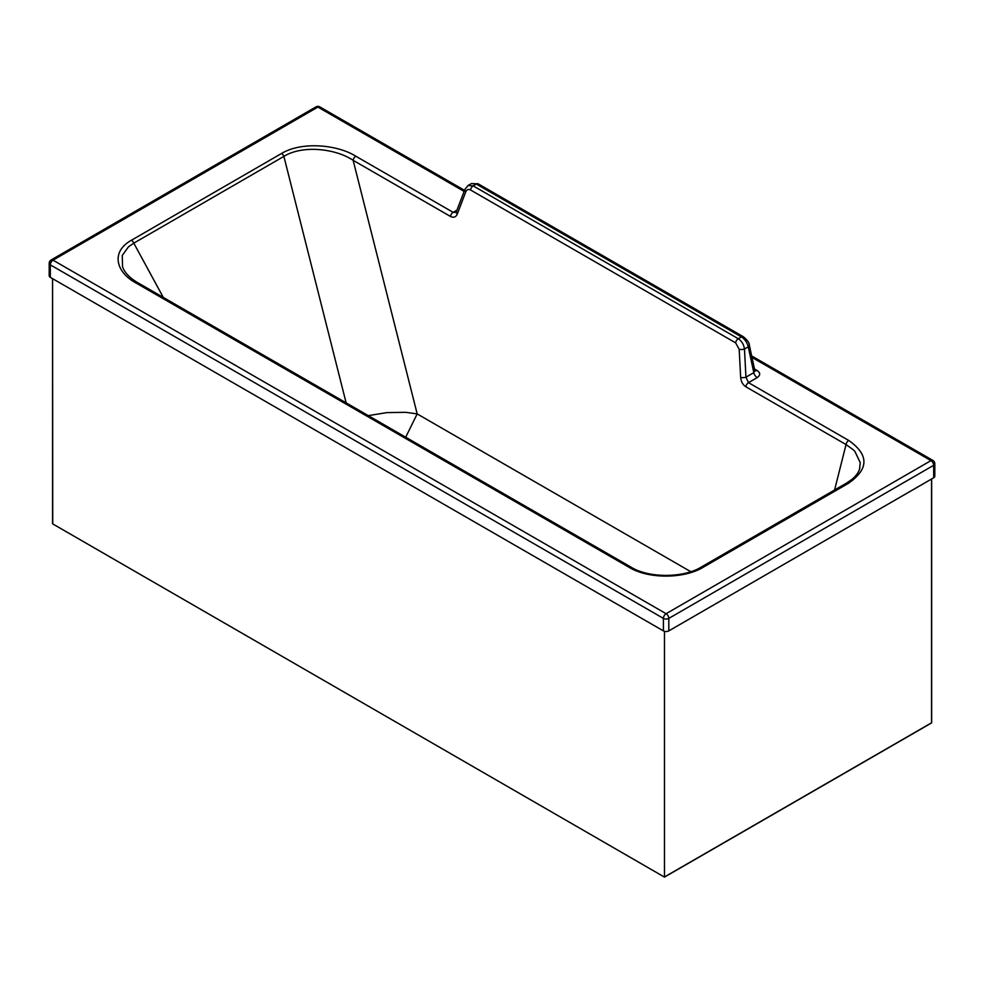 <?xml version="1.0" encoding="UTF-8"?>
<svg xmlns="http://www.w3.org/2000/svg" width="984" height="984" viewBox="0 0 984 984"><rect width="100%" height="100%" fill="white"/><g stroke="black" fill="none" stroke-linecap="round" stroke-linejoin="round"><path stroke-width="1.48" d="M49.2 263.294L49.2 275.791A3.825 2.214 0 0 0 50.319 277.353L663.413 630.892A3.825 2.214 0 0 0 668.812 630.892L933.681 477.781A3.825 2.214 0 0 0 934.8 476.219L934.8 463.735A3.825 2.214 180 0 1 933.681 465.297L668.812 618.395A3.825 2.214 180 0 1 663.413 618.395L50.319 264.856A3.825 2.214 180 0 1 49.2 263.294L49.2 263.294A3.825 3.825 0 0 1 51.106 259.985A3.825 2.214 60 0 1 53.025 260.17L317.893 107.072L464.141 191.413M50.319 277.353L50.319 264.856A3.825 2.202 -60 0 1 51.82 261.203A3.825 2.202 -60 0 1 53.025 260.17L666.106 613.708A3.825 2.214 -120 0 1 668.812 618.395L668.812 630.892M163.307 297.426L133.787 243.159L128.56 246.738L122.262 255.41L122.57 266.971L123.959 269.899M629.157 567.35A3.825 2.202 120 0 1 631.064 567.165L138.166 282.937A3.825 2.202 120 0 0 136.247 283.121L629.157 567.35C648.505 579.17 684.151 578.949 703.351 567.165L848.466 483.292C868.983 469.036 869.069 454.756 848.712 440.451L748.492 382.653L745.946 377.192L744.47 349.037C743.781 344.437 741.727 341.005 738.283 338.73L473.206 185.878L468.052 185.521M631.064 567.165C648.96 578.272 683.659 578.075 701.444 566.968L701.444 566.968A3.825 2.214 60 0 1 703.351 567.165M859.561 469.061L860.237 462.64L854.936 451.471L853.226 449.737L846.043 444.559L745.835 386.773C742.797 384.756 741.075 381.644 740.657 377.425L739.181 349.271L735.626 342.85L470.549 189.986C468.421 188.953 466.846 189.506 465.85 191.659L457.302 214.032C455.887 217.169 453.599 217.968 450.475 216.455L353.145 160.331C335.802 148.609 302.568 144.746 283.884 156.394L133.787 243.159A3.825 2.214 -120 0 0 131.438 240.244C110.331 251.941 116.112 272.494 136.247 283.121M701.444 566.968L846.548 483.095A3.825 2.214 60 0 1 848.466 483.292M346.122 402.85L283.884 156.394A3.825 2.214 -120 0 0 281.535 153.479L131.438 240.244M315.975 106.887A3.825 2.214 60 0 1 317.893 107.072A3.825 2.202 120 0 1 319.8 106.887A3.825 3.825 0 0 0 315.975 106.887L51.106 259.985M663.413 630.892L663.413 618.395A3.825 2.202 -60 0 1 666.106 613.708L930.975 460.61A3.825 2.202 120 0 1 932.881 460.426A3.825 3.825 0 0 1 934.8 463.735M457.302 214.032A3.825 2.263 -159.1 0 1 456.392 211.658L455.912 212.396L453.132 212.335L355.802 156.21C337.377 144.599 301.768 141.29 281.535 153.479M465.85 191.659A3.825 2.263 -159.1 0 1 464.94 189.297L456.392 211.658M464.94 189.297L468.064 185.509L471.459 183.553L476.342 184.057L473.206 185.878A3.825 2.202 -60 0 0 470.549 189.986M739.181 349.271A3.825 1.218 -3 0 0 744.47 349.037L748.258 346.848L753.818 372.628L754.814 370.513L749.365 345.286A3.825 1.673 167.8 0 1 748.258 346.848C747.151 342.469 744.876 339.16 741.419 336.922L738.283 338.73A3.825 2.202 -60 0 0 735.626 342.85M740.657 377.425A3.825 1.218 -3 0 0 745.946 377.192L753.818 372.628A4.92 2.841 60 0 0 757.2 377.622C760.558 375.175 760.484 372.776 757.004 370.427A4.92 2.841 -60 0 1 754.913 370.82M933.681 477.781L933.681 465.297A3.825 2.214 -120 0 0 930.975 460.61L751.985 357.401M368.274 415.629L386.847 412.616L405.642 412.308L417.179 413.907L353.145 160.331A3.825 2.202 -60 0 1 355.802 156.21M405.703 437.216L417.179 413.907L690.768 571.679M52.558 523.66L52.558 278.632L52.73 523.906L664.483 877.113L931.651 722.883L931.528 479.036L931.528 722.809L664.483 876.965L664.483 631.322L664.483 876.965M49.901 261.498A3.825 1.808 19.1 0 1 51.82 261.203M456.982 210.109L453.132 212.335A3.825 2.202 -60 0 0 450.475 216.455M757.004 370.427L754.482 368.963M745.835 386.773A3.825 2.202 -60 0 1 748.492 382.653L757.2 377.622M743.326 336.725L478.249 183.873A3.825 2.202 120 0 0 476.342 184.057L741.419 336.922A3.825 2.202 120 0 1 743.326 336.725L743.326 336.725C747.471 340.144 749.476 342.998 749.365 345.286M834.58 490.02L846.043 444.559A3.825 2.202 -60 0 1 848.712 440.451M138.166 282.937C131.303 278.939 126.518 274.524 123.824 269.665M471.459 183.553L478.249 183.873M846.548 483.095L851.886 479.442C856.228 475.826 858.86 472.086 859.795 468.236L859.782 468.273M319.8 106.887L464.546 190.355M751.665 355.925L932.881 460.426M931.651 478.962L931.651 722.883L664.483 877.113L52.73 523.906"/></g></svg>
